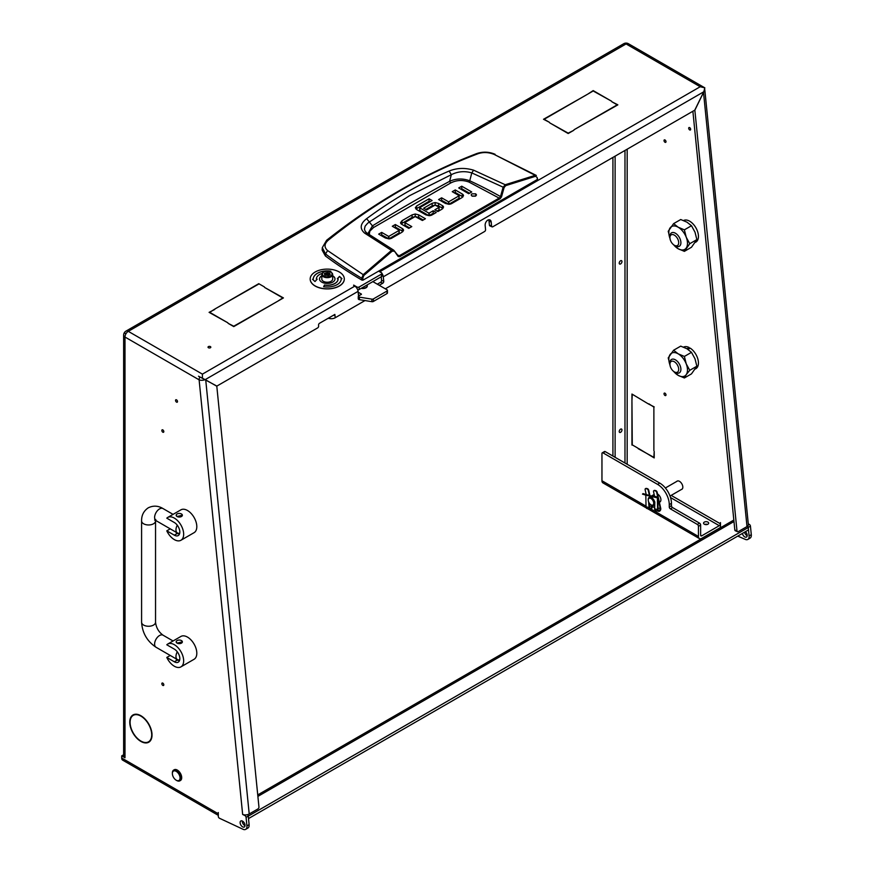 <?xml version="1.0" encoding="UTF-8"?>
<svg xmlns="http://www.w3.org/2000/svg" width="873" height="873" viewBox="0 0 873 873"><rect width="100%" height="100%" fill="white"/><g stroke="black" fill="none" stroke-linecap="round" stroke-linejoin="round"><path stroke-width="1.31" d="M328.139 318.307L329.961 318.601A4.649 2.335 -5.7 0 0 335.199 317.761L334.872 314.422L319.518 323.283A1.55 0.993 -66.5 0 0 318.558 325.258L318.623 325.924A1.55 0.993 113.5 0 1 317.663 327.888L216.864 386.084L198.498 376.208M332.886 315.568A4.649 2.335 -5.7 0 0 334.905 314.826L335.199 317.761L364.99 300.563M689.67 129.913A1.397 0.808 60 0 1 688.764 128.68A1.397 0.808 60 0 1 688.972 127.567A1.397 0.808 60 0 1 689.67 127.633A1.397 0.808 60 0 1 690.587 128.866A1.397 0.808 60 0 1 690.368 129.979A1.397 0.808 60 0 1 689.67 129.913M247.55 814.629A1.55 0.895 60 0 1 248.227 815.873A1.55 0.895 60 0 1 248.259 816.069L246.066 817.335A1.55 0.895 -120 0 0 244.975 815.6A1.55 0.895 -120 0 0 244.844 815.535L242.65 814.444L199.109 379.831L124.992 337.043L124.992 757.764L121.707 755.865L121.707 758.015L218.195 813.723L218.305 812.523L218.305 816.32A1.55 0.895 -120 0 0 219.396 818.219L243.109 829.317A6.198 3.579 -120 0 0 245.673 829.35A6.198 3.579 -120 0 0 246.917 825.88L249.111 824.603A6.198 3.579 60 0 1 247.867 828.084L245.673 829.35M748.292 523.931L749.22 524.335A1.55 0.895 60 0 1 749.35 524.4A1.55 0.895 60 0 1 750.442 526.146L748.401 527.314M135.73 736.55A15.277 8.817 -120 0 0 140.891 741.057A15.277 8.817 -120 0 0 148.53 741.81A15.277 8.817 -120 0 0 151.695 735.131L152.022 735.328A15.736 9.09 -120 0 1 148.759 742.214A15.736 9.09 -120 0 1 140.891 741.428A15.736 9.09 -120 0 1 135.566 736.79L135.73 736.55M148.825 741.635A15.736 9.09 -120 0 0 149.785 741.45M210.404 346.603A1.397 0.808 0 0 0 208.887 346.428A1.397 0.808 0 0 0 208.025 347.17A1.397 0.808 0 0 0 208.44 347.738A1.397 0.808 0 0 0 209.957 347.912A1.397 0.808 0 0 0 210.819 347.17A1.397 0.808 0 0 0 210.404 346.603M491.586 226.063A1.55 0.993 113.5 0 0 492.066 226.849L489.895 225.9A1.55 0.993 -66.5 0 1 489.415 225.114L491.586 226.063L491.193 222.058A4.267 2.739 113.5 0 0 489.873 219.887A4.267 2.739 113.5 0 0 487.811 220.127A4.267 2.739 113.5 0 0 485.159 225.54L485.563 229.544A1.55 0.993 113.5 0 1 484.591 231.509L385.32 288.821M664.997 139.975A1.397 0.808 -120 0 0 664.309 139.909A1.397 0.808 -120 0 0 664.091 141.033A1.397 0.808 -120 0 0 664.997 142.255A1.397 0.808 -120 0 0 665.695 142.332A1.397 0.808 -120 0 0 665.913 141.208A1.397 0.808 -120 0 0 664.997 139.975M162.825 429.909A1.397 0.808 -120 0 0 162.127 429.843A1.397 0.808 -120 0 0 161.909 430.956A1.397 0.808 -120 0 0 162.825 432.19A1.397 0.808 -120 0 0 163.524 432.255A1.397 0.808 -120 0 0 163.731 431.142A1.397 0.808 -120 0 0 162.825 429.909M664.997 393.199A1.397 0.808 -120 0 0 664.309 393.123A1.397 0.808 -120 0 0 664.091 394.247A1.397 0.808 -120 0 0 664.997 395.48A1.397 0.808 -120 0 0 665.695 395.545A1.397 0.808 -120 0 0 665.913 394.432A1.397 0.808 -120 0 0 664.997 393.199M162.825 683.133A1.397 0.808 -120 0 0 162.127 683.057A1.397 0.808 -120 0 0 161.909 684.181A1.397 0.808 -120 0 0 162.825 685.403A1.397 0.808 -120 0 0 163.524 685.48A1.397 0.808 -120 0 0 163.731 684.356A1.397 0.808 -120 0 0 162.825 683.133M176.532 399.845A1.397 0.808 -120 0 0 175.833 399.769A1.397 0.808 -120 0 0 175.615 400.893A1.397 0.808 -120 0 0 176.532 402.115A1.397 0.808 -120 0 0 177.23 402.191A1.397 0.808 -120 0 0 177.437 401.067A1.397 0.808 -120 0 0 176.532 399.845M657.533 493.998A4.725 2.728 60 0 1 657.565 494.009A4.725 2.728 60 0 1 660.654 498.177A4.725 2.728 60 0 1 659.923 501.975A4.725 2.728 60 0 1 659.464 502.15M681.387 489.491A4.725 2.728 -120 0 0 681.857 489.306A4.725 2.728 -120 0 0 682.577 485.519A4.725 2.728 -120 0 0 679.489 481.35A4.725 2.728 -120 0 0 677.121 481.121A4.725 2.728 -120 0 0 676.739 481.427M742.377 533.436A3.492 2.019 -120 0 0 744.745 536.895A3.492 2.019 -120 0 0 746.491 537.07A3.492 2.019 -120 0 0 745.411 531.69M744.56 532.17A3.492 2.019 -120 0 0 746.939 535.629A3.492 2.019 -120 0 0 747.201 535.76M242.574 821.133A3.492 2.019 -120 0 0 240.828 820.958A3.492 2.019 -120 0 0 240.293 823.752A3.492 2.019 -120 0 0 242.574 826.829A3.492 2.019 -120 0 0 244.309 827.004A3.492 2.019 -120 0 0 244.844 824.199A3.492 2.019 -120 0 0 242.574 821.133M245.018 825.694A3.492 2.019 60 0 1 244.767 825.563A3.492 2.019 60 0 1 242.312 820.991M620.594 260.765A1.942 1.124 -60 0 1 621.565 260.667A1.942 1.124 -60 0 1 621.86 262.216A1.942 1.124 -60 0 1 620.594 263.93A1.942 1.124 -60 0 1 619.623 264.028A1.942 1.124 -60 0 1 619.328 262.467A1.942 1.124 -60 0 1 620.594 260.765M620.594 429.156A1.942 1.124 -60 0 1 621.565 429.058A1.942 1.124 -60 0 1 621.86 430.607A1.942 1.124 -60 0 1 620.594 432.321A1.942 1.124 -60 0 1 619.623 432.419A1.942 1.124 -60 0 1 619.328 430.858A1.942 1.124 -60 0 1 620.594 429.156M704.806 524.422A2.554 1.473 180 0 1 707.436 524.422M707.927 522.119A2.554 1.473 0 0 0 705.144 521.792A2.554 1.473 0 0 0 703.562 523.156A2.554 1.473 0 0 0 704.315 524.204A2.554 1.473 0 0 0 707.097 524.531A2.554 1.473 0 0 0 708.68 523.156A2.554 1.473 0 0 0 707.927 522.119M671.173 495.384L720.378 523.789L720.487 522.589L720.487 526.386A1.55 0.895 -120 0 0 720.847 527.532M747.855 539.416A6.198 3.579 -120 0 0 749.099 535.946L751.293 534.68A6.198 3.579 60 0 1 750.038 538.15L747.855 539.416A6.198 3.579 -120 0 1 745.28 539.383L737.75 536.098M749.099 535.946L748.216 527.205A1.55 0.895 -120 0 0 747.67 526.103M747.059 526.539L748.216 527.205M638.141 448.657L653.877 457.354L654.204 451.406L654.204 457.921L638.469 448.46M632.27 394.618L631.943 400.576L631.943 394.05L648.006 403.708L632.598 394.432M653.877 407.091L653.877 450.588L653.877 407.091L648.879 403.828M654.204 406.905L648.552 404.024M631.943 445.077L631.943 401.209L632.27 444.881L637.596 447.958L632.27 444.881M751.293 534.68L750.442 526.146M612.922 157.424L612.922 456.055M135.73 714.649L135.566 714.223A15.736 9.09 -120 0 1 152.022 734.684L151.695 734.499A15.277 8.817 -120 0 0 135.73 714.649L136.439 714.234M135.26 735.972L135.086 736.19A15.736 9.09 -120 0 1 133.023 714.954A15.736 9.09 -120 0 1 135.086 714.267L135.26 714.692A15.277 8.817 -120 0 0 133.253 715.358A15.277 8.817 -120 0 0 135.26 735.972M246.066 817.335L246.917 825.88M134.202 714.452A15.736 9.09 -120 0 0 133.547 715.183M248.259 816.069L249.111 824.603M218.305 815.36L122.667 760.143A4.649 2.684 -60 0 1 121.707 758.015M121.707 755.865L123.628 754.752M249.209 813.974L257.982 808.911A1.55 0.993 113.5 0 0 258.943 806.936L216.799 386.215L205.722 379.919L249.209 813.974A4.649 2.335 174.3 0 1 242.65 814.444M703.889 91.687A4.649 2.335 -5.7 0 0 704.827 90.072L748.368 524.684A4.649 2.335 174.3 0 1 747.004 526.572L738.231 531.635A1.55 0.993 113.5 0 1 737.478 531.722A1.55 0.993 113.5 0 1 736.998 530.937L694.853 110.216L703.889 91.687A4.627 3.536 -60.3 0 0 704.107 91.021M549.706 122.853L568.181 133.143L573.834 130.263L568.181 133.525L549.706 122.853M587.867 94.055L593.182 90.596L611.657 101.268L593.182 90.978L587.867 94.055M214.736 309.097L209.749 312.348L227.897 322.835L209.094 312.348L214.736 309.479M228.115 323.337L233.768 326.218L277.243 301.501L233.768 326.6L228.115 323.337M264.41 286.933L258.757 283.681L264.41 286.933M258.757 283.681L215.293 308.78L258.757 284.052M264.628 287.446L283.43 297.922L277.789 301.185L282.776 297.922L264.628 287.446M611.875 101.77L617.855 104.847L574.052 129.75L617.2 104.847L611.875 101.77M549.488 122.351L543.519 119.274L587.322 94.371L544.174 119.274L549.488 122.351M202.405 377.933L202.405 374.135L354.809 286.148L353.663 285.482M356.959 288.297L356.959 286.999L353.663 285.1M356.959 286.999A1.55 0.895 0 0 0 359.152 286.999L359.152 289.53L381.512 276.621L381.512 274.089L359.152 286.999M381.512 274.089A1.55 0.895 0 0 0 381.97 273.456A1.55 0.895 0 0 0 381.512 272.823L378.609 271.143M381.468 272.791A4.649 2.684 -120 0 0 380.028 271.59L378.937 270.957M492.066 226.849A1.55 0.993 113.5 0 0 492.819 226.762L694.766 110.162L703.769 91.785L383.291 276.806A4.649 2.684 -120 0 0 381.97 273.435M380.606 282.285A1.55 0.993 113.5 0 0 381.566 280.32L383.738 281.27A1.55 0.993 -66.5 0 1 382.778 283.234L380.606 282.285L377.3 284.194M381.566 280.32L381.217 276.796M489.415 225.114L489.011 221.109A4.267 2.739 113.5 0 0 488.618 219.8M383.738 281.27L383.291 276.806M382.778 283.234L379.209 285.296M358.574 296.067A1.55 0.993 -66.5 0 1 358.519 295.827L358.072 291.364L205.362 379.537M698.444 526.321A1.55 0.895 -120 0 0 697.352 524.422L699.546 523.156A1.55 0.895 60 0 1 700.637 525.055L698.444 526.321L698.444 536.459A4.649 2.684 120 0 0 699.404 538.586A4.649 2.684 120 0 0 701.728 538.357L719.276 528.23A4.649 2.684 120 0 0 720.629 527.106M737.478 531.722L735.306 530.773A1.55 0.993 -66.5 0 1 734.826 529.987L736.998 530.937M692.878 111.253L734.826 529.987M701.728 535.826A1.55 0.895 -60 0 1 700.954 535.902A1.55 0.895 -60 0 1 700.637 535.193L701.728 535.826L719.276 525.688L670.519 497.545M646.315 507.933L602.916 482.878A4.649 2.684 -60 0 1 601.955 480.75L601.955 453.524A1.55 0.895 -120 0 1 602.272 452.814A1.55 0.895 -120 0 1 603.047 452.891L657.565 484.362A16.543 9.548 -120 0 1 669.264 504.627L669.264 506.94L671.457 505.674L671.457 503.361A16.543 9.548 -120 0 0 659.759 483.096L605.24 451.625L603.047 452.891M615.116 156.158L615.116 457.321M359.152 289.53A1.55 0.895 180 0 1 357.69 289.771M381.97 273.456L381.97 275.988A1.55 0.895 180 0 1 381.512 276.621M216.864 386.084L215.533 385.506M697.352 524.422L670.355 508.839A1.55 0.895 60 0 1 669.264 506.94M124.992 757.382A4.649 2.684 180 0 1 123.628 755.483L123.628 335.145A4.649 2.684 0 0 0 124.992 337.043A4.649 2.684 120 0 1 125.919 333.868A4.649 2.684 -60 0 1 125.996 333.737L125.068 333.202M699.546 523.156L672.548 507.573L670.355 508.839M602.272 452.814L604.465 451.548A1.55 0.895 60 0 1 605.24 451.625M671.457 505.674A1.55 0.895 -120 0 0 672.548 507.573M700.637 535.193L700.637 525.055M354.809 286.148A4.649 2.684 60 0 1 358.072 291.364M218.195 813.723A4.649 2.684 120 0 0 218.305 814.629M720.378 523.789A1.55 0.895 -60 0 1 719.276 525.688M123.628 335.145A4.649 4.649 0 0 1 124.217 332.886L125.919 333.868M380.028 271.59L700.201 86.743L626.083 43.945L128.287 331.347A4.649 2.684 60 0 0 125.963 331.118L623.748 43.715A4.649 4.649 0 0 1 628.287 43.65A4.649 3.798 120 0 1 628.364 43.694A4.649 2.684 -60 0 1 628.407 43.715A4.649 2.684 -60 0 1 628.44 43.737M748.499 529.9L248.51 818.568L248.227 815.873M248.51 816.037L748.499 527.368M202.078 378.009L203.191 378.587M205.177 379.602A4.649 2.335 -5.7 0 1 199.109 379.831A4.649 2.684 -60 0 1 199.862 376.983L205.722 379.919M701.379 85.87L704.849 87.857L703.769 91.785M257.742 794.91L733.833 520.046M700.201 86.743L704.849 87.857L628.407 43.715M369.279 234.673L369.77 231.236L373.546 227.526L450.643 183.014L449.606 181.322L451.341 174.676L409.328 195.814L369.366 222.015L366.627 218.687C360.178 223.739 359.501 228.551 364.587 233.102L367.162 233.298L365.23 231.389L364.423 229.195L365.121 226.162L367.577 223.302L369.366 222.015L372.433 225.878A1639.505 946.561 180 0 1 410.375 203.234A1639.505 946.561 180 0 1 449.606 181.322C456.044 178.408 462.755 178.234 469.75 180.787L471.78 172.898L504.092 187.608L505.685 185.643L535.64 176.259L537.135 177.503L537.364 179.489L537.353 178.845L537.364 179.489L363.048 280.124L362.819 278.138L361.728 278.225C349.167 270.794 337.098 262.708 325.542 253.967L322.312 247.616L322.137 250.104L325.389 255.975L325.542 253.967L327.604 250.562C324.025 247.31 324.21 243.883 328.15 240.293C375.03 202.569 425.064 173.683 478.251 153.637C483.402 151.978 488.694 152.229 494.151 154.412L536.328 175.44L535.225 175.342L535.64 176.259M325.389 255.975A465.189 268.578 180 0 0 361.935 280.124L363.048 280.124M462.876 196.96A4.267 2.466 0 0 0 462.243 196.501L455.259 192.475L454.44 192.944M463.487 195.705L461.992 197.604L451.712 203.54A4.376 2.532 180 0 1 448.809 204.282L445.339 203.42L438.617 199.546L441.629 197.811L448.351 201.685L448.853 204.249L448.853 201.718L458.98 195.868L458.98 198.4L448.853 204.249L441.629 200.343L440.81 200.812M469.532 193.228L461.741 188.732L460.911 189.212M475.359 196.185L472.293 196.185M409.59 227.875L405.061 225.267L405.061 222.735L411.783 226.609L408.76 228.355L401.787 224.328A4.267 2.466 180 0 1 400.543 222.691L402.038 220.683L412.067 214.889L412.067 217.421L401.154 223.859M423.219 220.007L418.691 217.399L415.221 216.537L412.067 217.421M402.933 231.552A4.267 2.466 0 0 0 402.3 231.083L395.327 227.056L394.498 227.526M403.544 230.286L402.049 232.196L391.77 238.133A4.376 2.532 180 0 1 388.867 238.864L385.397 238.013L378.675 234.139L381.697 232.393L388.409 236.267L388.911 238.831L388.911 236.299L399.037 230.45L399.037 232.982L388.911 238.831L381.697 234.924L380.868 235.404M442.895 208.527A4.07 2.346 0 0 0 442.36 208.134L438.628 205.984L438.628 203.453L442.36 205.602A4.07 2.346 180 0 1 443.539 207.141L442.087 209.105L437.864 211.55L434.852 209.804L438.999 207.403L438.999 209.935L437.046 211.07M438.628 205.984L435.158 205.1L432.157 205.832L425.838 209.487M434.034 213.765L433.204 213.285L429.21 215.587L429.21 213.056L433.204 210.753L433.204 213.285M428.698 215.555L419.858 210.448L419.858 207.916L428.698 213.023L429.21 215.587M419.793 210.164L419.793 207.872M429.898 201.794L429.079 201.314L415.941 209.007M361.935 280.124L361.728 278.225L363.201 274.657L327.604 250.562M494.151 154.412L535.225 175.342L505.227 184.738L503.077 187.346L500.513 196.556L501.528 196.829L504.092 187.608M450.643 183.014C456.393 180.056 462.483 179.729 468.91 182.021L469.75 180.787A413.573 238.776 0 0 1 500.513 196.556L499.683 197.8L399.157 255.833L398.099 255.691L393.898 250.376L398.164 256.498L399.703 256.695L500.218 198.662L501.528 196.829M441.629 197.811L441.629 200.343M458.958 195.552L452.247 191.678L455.259 189.932L455.259 192.475M455.259 189.932L462.243 193.97A4.267 2.466 180 0 1 463.487 195.596L463.487 195.803M461.741 186.2L471.726 191.962L468.714 193.708L458.718 187.946L461.741 186.2L461.741 188.732M471.933 196.01L475.72 196.01L476.505 194.919L475.72 193.828L471.933 193.828L471.158 194.919L471.933 196.01M418.691 217.399L418.691 214.867L425.413 218.741L422.39 220.487L415.177 216.58L405.05 222.419M418.691 214.867L415.221 214.005L412.067 214.889M381.697 232.393L381.697 234.924M399.026 230.145L392.304 226.26L395.327 224.525L395.327 227.056M395.327 224.525L402.3 228.551A4.267 2.466 180 0 1 403.544 230.188L403.544 230.396M438.955 207.119L435.038 205.122L426.668 209.957L423.645 208.221L432.157 203.3L432.157 205.832M438.628 203.453L435.158 202.569L432.157 203.3M433.204 210.753L436.227 212.499L432.004 214.933A4.31 2.488 180 0 1 429.047 215.664L425.86 214.867L416.727 209.596L415.319 207.752L416.672 205.952L429.079 198.782L429.079 201.314M429.079 198.782L432.091 200.528L419.793 207.632M328.15 240.293L326.611 240.282C374.037 202.711 424.158 173.771 476.974 153.473L478.251 153.637M362.819 278.138L363.866 275.432L363.201 274.657L391.497 250.398L392.141 251.195L393.952 251.195L393.898 250.376L393.952 251.195M537.593 179.14L537.135 177.503M399.703 256.695L398.099 255.691L398.164 256.498M364.587 233.102L391.497 250.398L393.505 250.038L398.317 255.876M505.685 185.643L505.227 184.738L473.592 170.17C465.003 167.627 456.852 167.911 449.148 171.043C420.12 183.483 392.61 199.36 366.627 218.687M373.546 227.526L372.433 225.878L367.839 233.691M473.592 170.17L471.78 172.898C464.687 170.824 457.878 171.414 451.341 174.676L449.148 171.043M358.148 292.128L361.455 294.223L358.487 296.122L358.748 296.907A1.55 0.895 0 0 0 359.425 297.136L371.865 299.144A1.55 0.895 0 0 0 373.382 298.915L387.001 291.058A1.55 0.895 0 0 0 387.448 290.425A1.55 0.895 0 0 0 387.001 289.792L372.858 281.619M358.421 294.812L359.589 295.489M358.487 296.755L358.487 299.286L358.748 296.907M359.425 297.136L359.425 299.668L371.865 301.676L371.865 299.144M373.382 298.915L373.382 301.447L387.001 293.59L387.001 291.058M358.487 299.286L358.487 298.653M387.448 290.425L387.448 292.957A1.55 0.895 180 0 1 387.001 293.59M373.382 301.447A1.55 0.895 180 0 1 371.865 301.676M359.425 299.668A1.55 0.895 180 0 1 358.748 299.439M331.795 274.919A4.812 2.772 -0 0 0 330.638 272.06A4.812 2.772 -0 0 0 323.839 272.06A4.812 2.772 -0 0 0 322.683 273.14A4.812 2.772 -0 0 0 325.705 276.654A4.812 2.772 -0 0 0 331.795 274.919M330.845 272.19A5.424 3.132 180 0 1 331.074 272.311A5.424 3.132 180 0 1 332.668 274.537A5.424 3.132 180 0 1 332.384 275.53A5.424 3.132 180 0 1 326.36 277.625A5.424 3.132 180 0 1 321.81 274.537A5.424 3.132 180 0 1 322.093 273.533A5.424 3.132 180 0 1 323.403 272.311A5.424 3.132 180 0 1 323.632 272.19M328.335 275.508L330.147 274.591L329.699 273.107L327.375 272.529L324.309 273.576L324.778 274.94L328.335 275.508M321.81 274.537L321.81 279.087A5.424 3.132 -0 0 0 326.36 282.186A5.424 3.132 -0 0 0 332.384 280.091A5.424 3.132 -0 0 0 332.668 279.087L332.668 274.537M328.368 275.41L326.12 275.17M651.531 505.151L650.985 504.834A3.874 2.237 -120 0 0 653.724 503.252A3.874 2.237 -120 0 0 650.985 498.505A3.874 2.237 -120 0 0 648.246 500.087A3.874 2.237 -120 0 0 650.985 504.834L651.531 505.151A4.649 2.684 60 0 0 653.855 505.38L654.739 504.878M648.257 499.793A4.649 2.684 60 0 1 648.246 499.454A4.649 2.684 60 0 1 649.206 497.326A4.649 2.684 60 0 1 651.531 497.555A4.649 2.684 60 0 1 654.815 502.99M654.783 503.819A4.649 2.684 60 0 1 653.855 505.38M172.668 775.42A5.424 3.132 -120 0 0 176.215 780.211A5.424 3.132 -120 0 0 179.762 776.13A5.424 3.132 -120 0 0 175.462 771.001A5.424 3.132 -120 0 0 172.374 773.565A5.424 3.132 -120 0 0 172.668 775.42M172.385 773.26A6.198 3.579 60 0 1 172.374 772.932A6.198 3.579 60 0 1 173.662 770.084A6.198 3.579 60 0 1 180.82 775.868A6.198 3.579 60 0 1 179.86 780.833A6.198 3.579 60 0 1 176.761 780.527A6.198 3.579 60 0 1 176.477 780.353M180.122 780.658A6.198 3.579 -120 0 0 180.416 780.517A6.198 3.579 -120 0 0 181.366 775.551A6.198 3.579 -120 0 0 174.207 769.768A6.198 3.579 -120 0 0 173.945 769.953M654.575 496.344L653.561 491.783A1.55 0.895 -120 0 1 653.833 490.691A1.55 0.895 -120 0 1 654.303 490.637L655.35 490.888A1.55 0.895 -120 0 1 656.714 492.536L660.283 508.555A1.55 1.113 -76.7 0 1 658.046 509.45L657.838 497.763A0.928 0.666 103.3 0 0 657.369 497.01L654.663 496.366L654.521 496.966L643.03 493.605L642.495 494.118L645.813 495.133L646.031 506.831A2.172 1.56 103.3 0 0 646.085 507.344A2.172 1.56 103.3 0 0 647.122 508.566L650.254 509.308L649.119 508.064L648.617 501.91M649.206 497.326L651.596 496.595L654.837 502.008L654.619 509.363L655.558 510.563L658.689 511.305A2.172 1.56 103.3 0 0 660.294 510.498A2.172 1.56 103.3 0 0 660.719 508.304L657.151 492.274A1.55 0.895 60 0 0 655.787 490.637L654.739 490.386A1.55 0.895 60 0 0 654.27 490.44A1.55 0.895 60 0 0 654.084 490.615M654.521 496.966L657.38 497.861L657.598 509.559A2.172 1.56 103.3 0 0 657.653 510.072A2.172 1.56 103.3 0 0 658.689 511.305M652.415 496.464L642.888 494.216M649.316 495.089L648.301 490.539A1.55 0.895 -120 0 0 646.937 488.902L647.373 488.651A1.55 0.895 60 0 1 648.737 490.288L649.839 495.22M649.174 503.001L649.556 507.802L651.051 508.588L651.749 506.536L652.142 507.922L650.254 509.308M651.749 506.526L652.142 507.922L652.109 506.231A7.748 4.474 -120 0 0 654.641 507.486M645.671 488.629A1.55 0.895 60 0 1 645.856 488.454A1.55 0.895 60 0 1 646.326 488.4L647.373 488.651M646.937 488.902L645.889 488.651A1.55 0.895 -120 0 0 645.42 488.705A1.55 0.895 -120 0 0 645.147 489.797L646.162 494.347M652.557 495.864L654.663 496.366M367.118 284.936A4.42 2.554 180 0 1 367.293 285.646A4.42 2.554 180 0 1 366.005 287.457A4.42 2.554 180 0 1 361.64 288.101M361.204 288.352A4.42 2.554 0 0 0 366.005 287.795A4.42 2.554 0 0 0 367.293 285.995A4.42 2.554 0 0 0 367.282 285.82M179.554 533.818L177.077 533.599A3.099 1.79 180 0 1 176.171 532.334L176.171 532.268M174.338 539.612A13.182 7.606 -120 0 0 180.929 540.267A13.182 7.606 -120 0 0 182.948 529.704A13.182 7.606 -120 0 0 174.338 518.093A13.182 7.606 -120 0 0 167.747 517.438A13.182 7.606 -120 0 0 166.798 518.169L174.338 522.523A7.748 4.474 -120 0 1 179.402 529.354A7.748 4.474 -120 0 1 178.212 535.564A7.748 4.474 -120 0 1 174.338 535.182L166.798 530.839A13.182 7.606 -120 0 0 174.338 539.612M180.929 540.267L194.079 532.672A13.182 7.606 -120 0 0 196.098 522.109A13.182 7.606 -120 0 0 187.488 510.498A13.182 7.606 -120 0 0 180.907 509.843L167.747 517.438M182.37 515.245L177.077 516.51L176.171 515.245A3.099 1.79 180 0 1 178.081 513.586A3.099 1.79 180 0 1 181.464 513.979A3.099 1.79 180 0 1 182.37 515.245A3.099 1.79 180 0 1 180.46 516.903A3.099 1.79 180 0 1 177.077 516.51A3.099 1.79 180 0 1 176.171 515.245M170.235 528.852L166.798 530.839M179.554 660.425L177.077 660.206A3.099 1.79 180 0 1 176.171 658.94L176.171 658.886M174.338 666.23A13.182 7.606 -120 0 0 180.929 666.874A13.182 7.606 -120 0 0 182.948 656.321A13.182 7.606 -120 0 0 174.338 644.7A13.182 7.606 -120 0 0 167.747 644.045A13.182 7.606 -120 0 0 166.798 644.787L174.338 649.13A7.748 4.474 -120 0 1 179.402 655.961A7.748 4.474 -120 0 1 178.212 662.181A7.748 4.474 -120 0 1 174.338 661.799L166.798 657.445A13.182 7.606 -120 0 0 174.338 666.23M180.929 666.874L194.079 659.279A13.182 7.606 -120 0 0 196.098 648.715A13.182 7.606 -120 0 0 187.488 637.104A13.182 7.606 -120 0 0 180.907 636.45L167.747 644.045M182.37 641.851L177.077 643.117L176.171 641.851A3.099 1.79 180 0 1 178.081 640.204A3.099 1.79 180 0 1 181.464 640.586A3.099 1.79 180 0 1 182.37 641.851A3.099 1.79 180 0 1 180.46 643.51A3.099 1.79 180 0 1 177.077 643.117A3.099 1.79 180 0 1 176.171 641.851M170.235 655.459L166.798 657.445M675.418 372.498L674.327 371.865A6.198 3.579 -120 0 0 678.703 369.334A6.198 3.579 -120 0 0 674.327 361.738A6.198 3.579 -120 0 0 669.94 364.27A6.198 3.579 -120 0 0 674.327 371.865L675.418 372.498A7.748 4.474 60 0 0 679.292 372.88A7.748 4.474 60 0 0 680.482 366.671A7.748 4.474 60 0 0 675.418 359.84A7.748 4.474 60 0 0 671.544 359.447A7.748 4.474 60 0 0 669.94 363.004L669.94 364.27M675.418 245.891L674.327 245.258A6.198 3.579 -120 0 0 678.703 242.727A6.198 3.579 -120 0 0 674.327 235.121A6.198 3.579 -120 0 0 669.94 237.652A6.198 3.579 -120 0 0 674.327 245.258L675.418 245.891A7.748 4.474 60 0 0 679.292 246.273A7.748 4.474 60 0 0 680.482 240.053A7.748 4.474 60 0 0 675.418 233.222A7.748 4.474 60 0 0 671.544 232.84A7.748 4.474 60 0 0 669.94 236.387L669.94 237.652M683.559 347.138A12.408 7.159 60 0 1 689.124 347.509L686.953 348.764L680.722 346.134L673.607 350.237L678.157 353.816A13.182 7.606 -120 0 0 670.093 354.547A13.182 7.606 -120 0 0 669.984 365.023M688.011 349.418L690.216 348.141A12.408 7.159 60 0 1 698.444 363.004A12.408 7.159 60 0 1 695.879 368.679L695.421 368.941M689.124 348.774L689.124 347.509M683.559 220.531A12.408 7.159 60 0 1 693.086 223.968A12.408 7.159 60 0 1 698.444 236.387A12.408 7.159 60 0 1 695.879 242.072L695.421 242.334M673.683 244.833A13.182 7.606 -120 0 0 678.157 248.74A13.182 7.606 -120 0 0 686.233 248.019A13.182 7.606 -120 0 0 686.233 237.249A13.182 7.606 -120 0 0 678.157 227.209A13.182 7.606 -120 0 0 670.093 227.929A13.182 7.606 -120 0 0 669.984 238.416M684.377 251.359L691.481 247.255L696.861 239.606L695.006 232.185L691.481 225.736L686.931 222.146L680.722 219.527L673.607 223.63L678.157 227.209L684.377 229.839L686.233 237.249L689.757 243.709L684.377 251.359L678.157 248.74L673.007 244.254M670.093 238.7L668.227 231.28L673.607 223.63M691.481 225.736L684.377 229.839M696.861 239.606L689.757 243.709M686.233 363.866A13.182 7.606 -120 0 0 678.157 353.816L684.377 356.446L686.233 363.866L689.757 370.316L686.233 374.626A13.182 7.606 -120 0 0 686.233 363.866M673.683 371.44A13.182 7.606 -120 0 0 678.157 375.346A13.182 7.606 -120 0 0 686.233 374.626L684.377 377.976L678.157 375.346L673.007 370.872M684.377 377.976L691.481 373.873L696.861 366.213L695.006 358.803L691.481 352.343L686.931 348.753M670.093 365.307L668.227 357.886L673.607 350.237M691.481 352.343L684.377 356.446M696.861 366.213L689.757 370.316M321.81 275.77A7.748 4.474 0 0 0 319.485 278.967A7.748 4.474 0 0 0 321.755 282.132A7.748 4.474 0 0 0 330.212 283.103A7.748 4.474 0 0 0 334.992 278.967A7.748 4.474 0 0 0 332.722 275.803A7.748 4.474 0 0 0 332.668 275.77M334.992 279.022A7.748 4.474 0 0 0 332.722 275.923A7.748 4.474 0 0 0 332.668 275.89M321.81 275.89A7.748 4.474 0 0 0 319.485 279.022M310.188 279.022A17.056 9.843 0 0 0 310.188 279.087A17.056 9.843 0 0 0 315.175 286.049A17.056 9.843 0 0 0 333.77 288.188A17.056 9.843 0 0 0 344.3 279.087A17.056 9.843 0 0 0 344.3 279.022M315.175 285.929A17.056 9.843 0 0 0 333.77 288.057A17.056 9.843 0 0 0 344.3 278.967A17.056 9.843 0 0 0 339.302 271.994A17.056 9.843 0 0 0 320.707 269.866A17.056 9.843 0 0 0 310.188 278.967A17.056 9.843 0 0 0 315.175 285.929M330.802 271.296A13.957 8.053 0 0 0 313.287 279.022M330.485 271.972L330.856 271.176A13.957 8.053 0 0 0 313.287 278.967A13.957 8.053 0 0 0 313.298 279.24L312.654 279.382M317.052 279.295L316.397 279.305A10.858 6.264 180 0 1 316.386 279.087A10.858 6.264 180 0 1 316.386 279.022M338.091 279.022A10.858 6.264 180 0 1 338.091 279.087A10.858 6.264 180 0 1 324.429 285.144L323.687 286.759M341.19 279.022A13.957 8.053 0 0 0 341.19 278.803L341.965 278.662L339.499 276.392L337.316 278.76L338.091 278.738A10.858 6.264 180 0 1 338.091 278.967A10.858 6.264 180 0 1 324.429 285.013L323.632 286.748A13.957 8.053 0 0 0 341.201 278.967A13.957 8.053 0 0 0 341.19 278.683M341.823 278.673L339.499 276.512L337.436 278.76M313.298 279.24L312.523 279.262L314.989 281.543L317.172 279.164L316.397 279.185A10.858 6.264 180 0 1 316.386 278.967A10.858 6.264 180 0 1 322.159 273.424M329.841 317.325L329.961 318.601M244.844 815.535L245.946 814.902M748.368 524.826L749.22 524.335M627.174 149.185L627.174 464.283M747.004 526.572L703.518 92.516M125.996 333.737A4.649 2.684 120 0 1 128.287 331.347L202.405 374.135M624.981 463.017L624.981 150.462M601.955 480.75L646.02 506.187M651.182 509.166L698.444 536.459M671.457 503.361L669.264 504.627M659.759 483.096L657.565 484.362M489.011 221.109L491.193 222.058M733.975 521.53L257.884 796.394M628.364 43.694A4.649 2.684 120 0 0 626.083 43.945A4.649 2.684 60 0 0 623.748 43.715M363.866 275.432L392.141 251.195M462.243 193.97L462.243 196.501M475.72 193.828L475.72 196.01M405.05 222.724L405.05 224.95M402.038 223.215L402.038 220.683M415.221 216.537L415.221 214.005M402.3 228.551L402.3 231.083M435.158 205.068L435.158 202.569M442.36 205.602L442.36 208.134M416.672 208.483L416.672 205.952M468.91 182.021L500.218 198.662M399.157 255.833L397.466 254.84M366.824 232.982L393.505 250.038M361.226 294.539L361.226 293.906M329.83 274.809L329.83 274.133M328.695 274.951L328.695 272.791M325.072 274.177L325.072 273.205M326.109 275.191L326.109 272.714L326.12 275.191M327.375 275.06L327.375 272.529M649.032 507.54L646.031 506.831M657.598 509.559L654.586 508.85M657.38 497.861L645.813 495.133M657.227 497.621L645.66 494.882M660.283 508.555L658.024 508.021M651.749 506.536L649.392 505.98M177.077 533.599L174.338 535.182M177.077 660.206L174.338 661.799M155.263 519.882L154.63 520.09L156.049 520.657A6.973 4.027 -60 0 1 154.979 515.059A6.973 4.027 -60 0 1 159.53 508.915A6.973 4.027 -60 0 1 163.022 508.566L173.061 514.372M155.765 519.435L155.547 520.941A6.973 4.027 180 0 1 153.506 523.789A6.973 4.027 180 0 1 145.9 524.662A6.973 4.027 180 0 1 141.59 520.941L141.59 622.231C142.31 632.936 147.122 641.284 156.049 647.264L177.426 659.606A6.973 4.027 -60 0 1 177.274 651.815M155.547 520.941L155.547 622.231A6.973 4.027 180 0 1 153.506 625.079A6.973 4.027 180 0 1 145.9 625.952A6.973 4.027 180 0 1 141.59 622.231M155.547 622.231C156.147 627.643 158.635 631.954 163.022 635.173A6.973 4.027 120 0 0 159.53 635.522A6.973 4.027 120 0 0 154.979 641.677A6.973 4.027 120 0 0 156.049 647.264M156.049 520.657L177.426 532.999A6.973 4.027 -60 0 1 177.274 525.208M135.097 714.289L133.253 715.358M150.429 740.708L148.53 741.81M699.404 538.586L647.624 508.686M704.827 90.072A4.649 4.649 0 0 0 704.664 89.232M125.963 331.118A4.649 4.649 0 0 0 124.293 332.755M476.974 153.473C483.195 151.498 489.24 151.771 495.111 154.303M326.611 240.282L322.312 247.616M459.122 195.705L459.122 198.236M404.908 225.114L404.908 222.582M399.179 232.829L399.179 230.297M439.086 207.283L439.086 209.815M419.684 207.741L419.684 210.273M358.257 296.438L358.257 298.97M325.138 275.279L325.138 274.373M329.35 274.842L329.35 273.675M659.366 502.204L660.315 501.659M670.017 496.05L682.239 489M651.978 495.722L654.161 494.467M665.368 487.996L677.59 480.936M648.246 500.087L648.246 499.454M176.215 780.211L176.761 780.527M179.86 780.833L180.416 780.517M173.662 770.084L174.207 769.768M172.374 773.565L172.374 772.932M163.022 508.566C158.166 505.653 153.255 505.391 148.29 507.802C143.718 510.901 141.491 515.277 141.59 520.941M177.426 532.999L179.62 533.599M179.62 660.206L177.426 659.606M163.022 635.173L173.061 640.978"/></g></svg>
